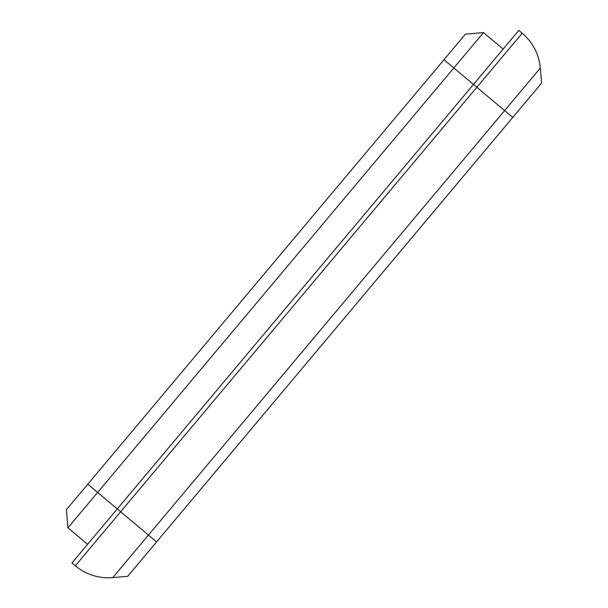 <?xml version="1.0" encoding="UTF-8"?>
<svg xmlns="http://www.w3.org/2000/svg" width="608" height="608" viewBox="0 0 608 608"><rect width="100%" height="100%" fill="white"/><g stroke="black" fill="none" stroke-linecap="round" stroke-linejoin="round"><path stroke-width="0.91" d="M522.188 33.227L120.658 511.746L117.291 508.919L71.942 562.962L75.308 565.79A51.308 51.308 0 0 0 112.761 577.6L127.733 576.293L541.629 83.03L540.314 68.058A51.308 51.308 0 0 0 522.188 33.227L518.814 30.4L473.465 84.444L504.632 110.595L540.314 68.058M465.424 34.162L66.371 509.732L67.952 527.805L483.497 32.581L465.424 34.162M127.733 576.293L112.761 577.6L504.632 110.595L512.772 117.42M503.15 49.066L483.497 32.581M67.952 527.805L87.605 544.297M87.81 484.188L117.291 508.919L473.465 84.444L443.992 59.706M75.308 565.79L120.658 511.746L156.59 541.903"/></g></svg>
